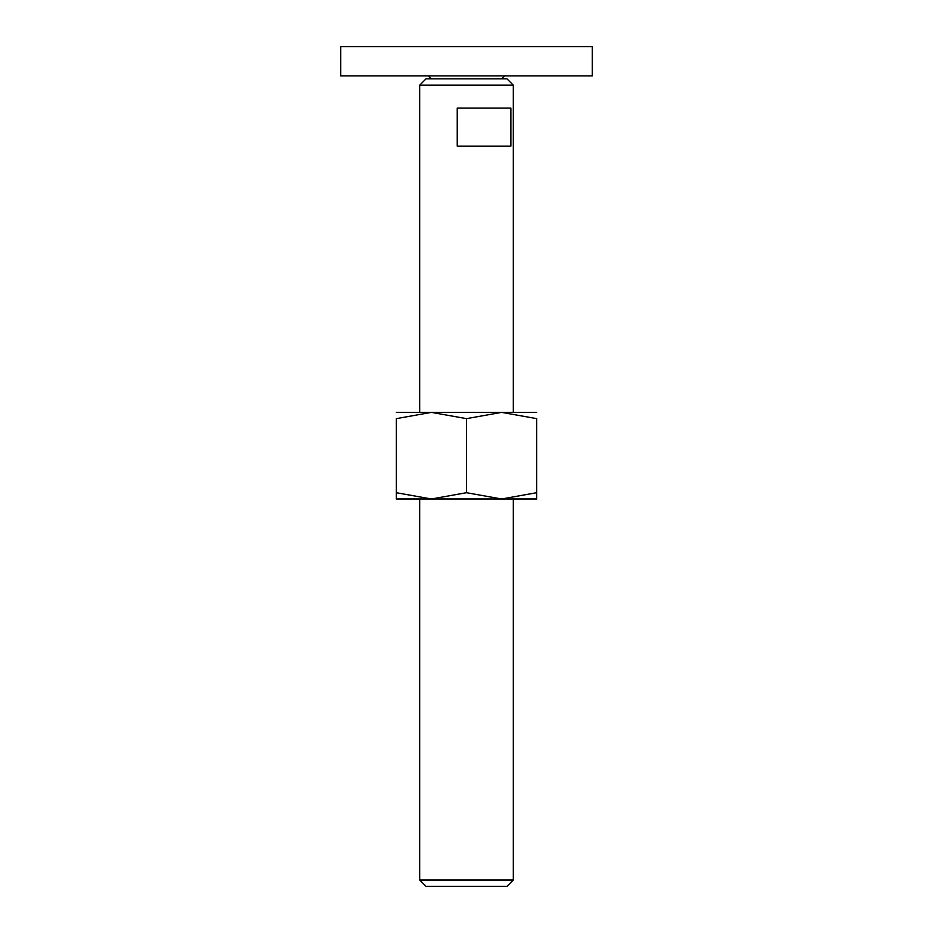 <?xml version="1.0" encoding="UTF-8"?>
<svg xmlns="http://www.w3.org/2000/svg" width="933" height="933" viewBox="0 0 933 933"><rect width="100%" height="100%" fill="white"/><g stroke="black" fill="none" stroke-linecap="round" stroke-linejoin="round"><path stroke-width="1.4" d="M340.697 46.65L592.303 46.65L592.303 75.911L340.697 75.911L340.697 46.65M419.687 880.017L426.019 886.35L506.981 886.35L513.313 880.017L419.687 880.017L419.687 498.98M419.687 85.171L426.019 78.838L506.981 78.838L513.313 85.171L419.687 85.171L419.687 412.374M466.5 108.088L510.864 108.088L510.864 146.131L457.24 146.131L457.24 108.088L466.5 108.088M536.72 498.98L501.604 498.98L466.5 492.706L431.396 498.98L396.28 492.706C396.28 501.103 396.28 501.103 396.28 492.694L396.28 418.649L431.396 412.374L466.5 418.649L501.604 412.374L536.72 418.649L536.72 492.706C536.72 501.103 536.72 501.103 536.72 492.694L501.604 498.98L396.28 498.98M536.72 412.374L396.28 412.374M536.72 418.66C536.72 410.252 536.72 410.252 536.72 418.66M396.28 418.66C396.28 410.252 396.28 410.252 396.28 418.66M466.5 418.649L466.5 492.706M431.396 78.838L428.469 75.911M501.604 78.838L504.531 75.911M513.313 85.171L513.313 412.374M513.313 498.98L513.313 880.017"/></g></svg>
